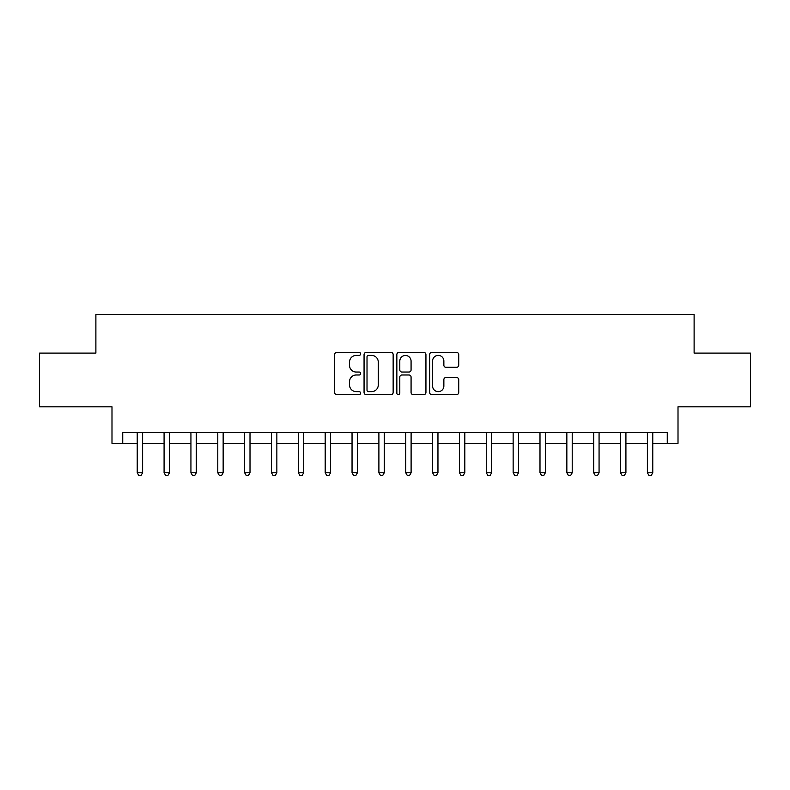 <?xml version="1.0" encoding="UTF-8"?>
<svg xmlns="http://www.w3.org/2000/svg" width="790" height="790" viewBox="0 0 790 790"><rect width="100%" height="100%" fill="white"/><g stroke="black" fill="none" stroke-linecap="round" stroke-linejoin="round"><path stroke-width="1.19" d="M360.635 353.91A1.471 1.471 0 0 0 359.154 352.439L336.757 352.439A2.113 2.113 0 0 0 334.644 354.542L334.644 392.492A2.113 2.113 0 0 0 336.757 394.605L359.154 394.605A1.471 1.471 0 0 0 360.635 393.124A1.471 1.471 0 0 0 359.154 391.652L356.26 391.652A6.745 6.745 0 0 1 349.506 384.908L349.506 381.738A6.745 6.745 0 0 1 356.26 374.993L359.154 374.993A1.471 1.471 0 0 0 360.635 373.522A1.471 1.471 0 0 0 359.154 372.041L356.26 372.041A6.745 6.745 0 0 1 349.506 365.296L349.506 362.136A6.745 6.745 0 0 1 356.26 355.391L359.154 355.391A1.471 1.471 0 0 0 360.635 353.91M456.62 367.301A2.113 2.113 0 0 0 458.723 365.187L458.723 354.542A2.113 2.113 0 0 0 456.62 352.439L431.735 352.439A2.113 2.113 0 0 0 429.632 354.542L429.632 392.492A2.113 2.113 0 0 0 431.735 394.605L456.62 394.605A2.113 2.113 0 0 0 458.723 392.492L458.723 379.635A2.113 2.113 0 0 0 456.62 377.521L445.975 377.521A2.113 2.113 0 0 0 443.862 379.635L443.862 386.014A5.639 5.639 0 0 1 438.223 391.652A5.639 5.639 0 0 1 432.584 386.014L432.584 361.03A5.639 5.639 0 0 1 438.223 355.391A5.639 5.639 0 0 1 443.862 361.03L443.862 365.187A2.113 2.113 0 0 0 445.975 367.301L456.62 367.301M122.736 443.328L122.736 432.594L667.264 432.594L667.264 443.328L678.008 443.328L678.008 406.81L750.5 406.81L750.5 353.11L694.114 353.11L694.114 314.45L95.886 314.45L95.886 353.11L39.5 353.11L39.5 406.81L111.992 406.81L111.992 443.328L137.233 443.328M393.153 354.542A2.113 2.113 0 0 0 391.05 352.439L366.165 352.439A2.113 2.113 0 0 0 364.062 354.542L364.062 392.492A2.113 2.113 0 0 0 366.165 394.605L391.05 394.605A2.113 2.113 0 0 0 393.153 392.492L393.153 354.542M398.95 352.439L423.835 352.439A2.113 2.113 0 0 1 425.938 354.542L425.938 392.492A2.113 2.113 0 0 1 423.835 394.605L413.19 394.605A2.113 2.113 0 0 1 411.077 392.492L411.077 377.107A2.113 2.113 0 0 0 408.973 374.993L401.903 374.993A2.113 2.113 0 0 0 399.799 377.107L399.799 393.124A1.471 1.471 0 0 1 398.318 394.605A1.471 1.471 0 0 1 396.847 393.124L396.847 354.542A2.113 2.113 0 0 1 398.95 352.439M142.605 443.328L164.083 443.328M169.455 443.328L190.933 443.328M196.305 443.328L217.783 443.328M223.155 443.328L244.633 443.328M250.005 443.328L271.484 443.328M276.856 443.328L298.334 443.328M303.706 443.328L325.194 443.328M330.556 443.328L352.044 443.328M357.406 443.328L378.894 443.328M384.256 443.328L405.744 443.328M411.106 443.328L432.594 443.328M437.956 443.328L459.444 443.328M464.806 443.328L486.294 443.328M491.666 443.328L513.144 443.328M518.517 443.328L539.995 443.328M545.367 443.328L566.845 443.328M572.217 443.328L593.695 443.328M599.067 443.328L620.545 443.328M625.917 443.328L647.395 443.328M652.767 443.328L667.264 443.328M368.486 355.391A1.471 1.471 0 0 0 367.014 356.863L367.014 390.181A1.471 1.471 0 0 0 368.486 391.652L371.547 391.652A6.745 6.745 0 0 0 378.291 384.908L378.291 362.136A6.745 6.745 0 0 0 371.547 355.391L368.486 355.391M411.077 361.129A5.639 5.639 0 0 0 405.438 355.49A5.639 5.639 0 0 0 399.799 361.129L399.799 369.937A2.113 2.113 0 0 0 401.903 372.041L408.973 372.041A2.113 2.113 0 0 0 411.077 369.937L411.077 361.129M142.872 432.594L142.763 432.861A2.153 2.153 0 0 0 142.605 433.661L142.605 472.756L137.233 472.756L137.233 433.661A2.153 2.153 0 0 0 137.085 432.861L136.966 432.594M142.605 472.756L140.995 475.55L138.843 475.55L137.233 472.756M169.722 432.594L169.613 432.861A2.153 2.153 86.2 0 0 169.455 433.661L169.455 472.756L164.083 472.756L164.083 433.661A2.153 2.153 86.2 0 0 163.935 432.861L163.816 432.594M169.455 472.756L167.845 475.55L165.693 475.55L164.083 472.756M196.572 432.594L196.463 432.861A2.153 2.153 86.2 0 0 196.305 433.661L196.305 472.756L190.933 472.756L190.933 433.661A2.153 2.153 86.2 0 0 190.785 432.861L190.676 432.594M196.305 472.756L194.696 475.55L192.543 475.55L190.933 472.756M223.422 432.594L223.313 432.861A2.153 2.153 86.2 0 0 223.155 433.661L223.155 472.756L217.783 472.756L217.783 433.661A2.153 2.153 86.2 0 0 217.635 432.861L217.526 432.594M223.155 472.756L221.546 475.55L219.403 475.55L217.783 472.756M250.272 432.594L250.163 432.861A2.153 2.153 86.2 0 0 250.005 433.661L250.005 472.756L244.633 472.756L244.633 433.661A2.153 2.153 86.2 0 0 244.485 432.861L244.377 432.594M250.005 472.756L248.396 475.55L246.253 475.55L244.633 472.756M277.122 432.594L277.014 432.861A2.153 2.153 86.2 0 0 276.856 433.661L276.856 472.756L271.484 472.756L271.484 433.661A2.153 2.153 86.2 0 0 271.335 432.861L271.227 432.594M276.856 472.756L275.246 475.55L273.103 475.55L271.484 472.756M303.972 432.594L303.864 432.861A2.153 2.153 86.2 0 0 303.706 433.661L303.706 472.756L298.334 472.756L298.334 433.661A2.153 2.153 86.2 0 0 298.185 432.861L298.077 432.594M303.706 472.756L302.096 475.55L299.953 475.55L298.334 472.756M330.822 432.594L330.714 432.861A2.153 2.153 86.2 0 0 330.556 433.661L330.556 472.756L325.194 472.756L325.194 433.661A2.153 2.153 86.2 0 0 325.036 432.861L324.927 432.594M330.556 472.756L328.946 475.55L326.803 475.55L325.194 472.756M357.673 432.594L357.564 432.861A2.153 2.153 86.2 0 0 357.406 433.661L357.406 472.756L352.044 472.756L352.044 433.661A2.153 2.153 86.2 0 0 351.886 432.861L351.777 432.594M357.406 472.756L355.796 475.55L353.653 475.55L352.044 472.756M384.523 432.594L384.414 432.861A2.153 2.153 86.2 0 0 384.256 433.661L384.256 472.756L378.894 472.756L378.894 433.661A2.153 2.153 86.2 0 0 378.736 432.861L378.627 432.594M384.256 472.756L382.646 475.55L380.504 475.55L378.894 472.756M411.373 432.594L411.264 432.861A2.153 2.153 86.2 0 0 411.106 433.661L411.106 472.756L405.744 472.756L405.744 433.661A2.153 2.153 86.2 0 0 405.586 432.861L405.477 432.594M411.106 472.756L409.497 475.55L407.354 475.55L405.744 472.756M438.223 432.594L438.114 432.861A2.153 2.153 86.2 0 0 437.956 433.661L437.956 472.756L432.594 472.756L432.594 433.661A2.153 2.153 86.2 0 0 432.436 432.861L432.328 432.594M437.956 472.756L436.347 475.55L434.204 475.55L432.594 472.756M465.073 432.594L464.964 432.861A2.153 2.153 86.2 0 0 464.806 433.661L464.806 472.756L459.444 472.756L459.444 433.661A2.153 2.153 86.2 0 0 459.286 432.861L459.178 432.594M464.806 472.756L463.197 475.55L461.054 475.55L459.444 472.756M491.923 432.594L491.815 432.861A2.153 2.153 86.2 0 0 491.666 433.661L491.666 472.756L486.294 472.756L486.294 433.661A2.153 2.153 86.2 0 0 486.136 432.861L486.028 432.594M491.666 472.756L490.047 475.55L487.904 475.55L486.294 472.756M518.773 432.594L518.665 432.861A2.153 2.153 86.2 0 0 518.517 433.661L518.517 472.756L513.144 472.756L513.144 433.661A2.153 2.153 86.2 0 0 512.987 432.861L512.878 432.594M518.517 472.756L516.897 475.55L514.754 475.55L513.144 472.756M545.623 432.594L545.515 432.861A2.153 2.153 86.2 0 0 545.367 433.661L545.367 472.756L539.995 472.756L539.995 433.661A2.153 2.153 86.2 0 0 539.837 432.861L539.728 432.594M545.367 472.756L543.747 475.55L541.604 475.55L539.995 472.756M572.474 432.594L572.365 432.861A2.153 2.153 86.2 0 0 572.217 433.661L572.217 472.756L566.845 472.756L566.845 433.661A2.153 2.153 86.2 0 0 566.687 432.861L566.578 432.594M572.217 472.756L570.597 475.55L568.454 475.55L566.845 472.756M599.324 432.594L599.215 432.861A2.153 2.153 86.2 0 0 599.067 433.661L599.067 472.756L593.695 472.756L593.695 433.661A2.153 2.153 86.2 0 0 593.537 432.861L593.428 432.594M599.067 472.756L597.457 475.55L595.305 475.55L593.695 472.756M626.184 432.594L626.065 432.861A2.153 2.153 86.2 0 0 625.917 433.661L625.917 472.756L620.545 472.756L620.545 433.661A2.153 2.153 86.2 0 0 620.387 432.861L620.278 432.594M625.917 472.756L624.307 475.55L622.155 475.55L620.545 472.756M653.034 432.594L652.915 432.861A2.153 2.153 86.2 0 0 652.767 433.661L652.767 472.756L647.395 472.756L647.395 433.661A2.153 2.153 86.2 0 0 647.237 432.861L647.129 432.594M652.767 472.756L651.158 475.55L649.005 475.55L647.395 472.756"/></g></svg>
